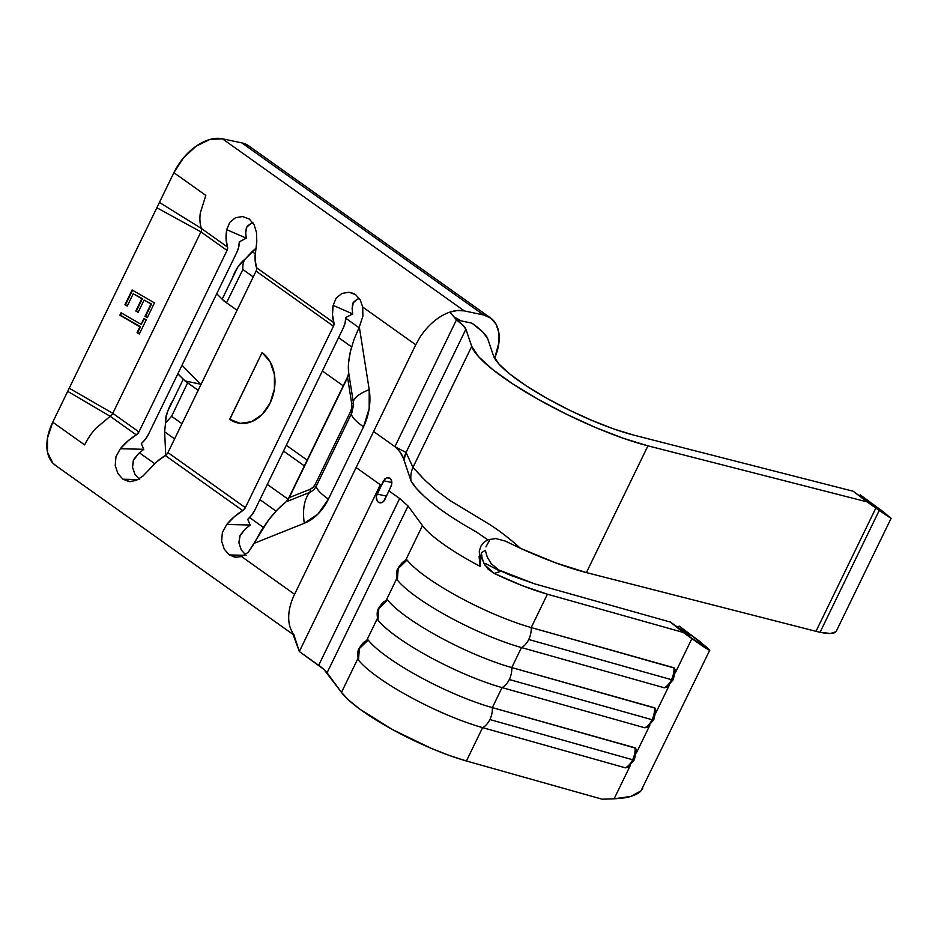 <?xml version="1.0" encoding="UTF-8"?>
<svg xmlns="http://www.w3.org/2000/svg" width="938" height="938" viewBox="0 0 938 938"><rect width="100%" height="100%" fill="white"/><g stroke="black" fill="none" stroke-linecap="round" stroke-linejoin="round"><path stroke-width="1.41" d="M647.654 726.973L644.816 727.794L647.126 727.325L653.763 719.763L656.025 710.476L654.536 707.78A16.474 10.646 105.7 0 1 652.062 719.716A4.549 0.926 25.9 0 0 653.763 719.774A4.549 0.926 -154.1 0 1 652.062 719.716A16.474 10.646 -74.3 0 0 654.536 707.78L511.773 667.586A16.474 10.646 105.7 0 1 509.299 679.534L652.062 719.716L509.299 679.534A16.474 10.646 -74.3 0 0 511.773 667.586L521.493 647.572A89.403 18.279 -154.1 0 1 397.349 580.024L397.196 578.969L397.349 580.024A89.403 18.279 25.9 0 0 521.493 647.572L511.773 667.586L655.275 708.202M675.208 672.194L672.452 678.69A4.549 0.926 -154.1 0 1 673.203 679.745L675.466 670.447L673.965 667.75A16.474 10.646 105.7 0 1 671.502 679.687A4.549 0.926 25.9 0 0 673.203 679.745A4.549 0.926 -154.1 0 1 671.502 679.687A16.474 10.646 -74.3 0 0 673.965 667.75L531.213 627.557A16.474 10.646 105.7 0 1 528.739 639.505L671.502 679.687L528.739 639.505A16.474 10.646 -74.3 0 0 531.213 627.557L547.405 594.2C531.4 589.615 513.661 582.686 494.197 573.411L488.018 569.061L483.633 562.882L481.557 555.706M636.327 752.253L633.572 758.748A4.549 0.926 -154.1 0 1 634.323 759.803L636.585 750.506L635.096 747.809A16.474 10.646 105.7 0 1 632.622 759.745A4.549 0.926 25.9 0 0 634.323 759.803A4.549 0.926 -154.1 0 1 632.622 759.745A16.474 10.646 -74.3 0 0 635.096 747.809L492.333 707.615A16.474 10.646 105.7 0 1 489.871 719.563L632.622 759.745L489.871 719.563A16.474 10.646 -74.3 0 0 492.333 707.615L502.053 687.601A89.403 18.279 -154.1 0 1 377.908 620.053L377.768 618.998L377.908 620.053A89.403 18.279 25.9 0 0 502.053 687.601L492.333 707.615L635.847 748.231M835.91 631.766L830.482 633.478L820.07 632.271A62.131 12.71 -154.1 0 1 815.99 631.321L875.834 508.091L815.99 631.321A62.131 12.71 25.9 0 0 820.07 632.271L879.211 510.471L867.075 501.877L647.959 445.831L586.402 572.59L555.46 562.777L520.438 548.32C545.13 559.482 567.115 567.572 586.402 572.59L815.99 631.321L586.402 572.59L647.959 445.831A119.712 24.482 -154.1 0 1 538.025 399.26A119.712 24.482 -154.1 0 1 471.72 346.392L412.966 467.394L425.277 480.537L436.018 490.152L449.877 500.446L484.7 521.493C496.331 528.34 508.244 537.286 520.438 548.32L505.359 541.109L495.85 538.541L505.359 541.109M860.31 494.936L859.677 495.839L860.169 494.83L871.132 503.518L861.94 497.445L871.25 503.683M490.586 317.97L248.734 145.871A45.458 28.246 125.4 0 0 241.805 142.881L483.668 314.98A45.458 28.246 -54.6 0 1 490.586 317.97A45.458 28.246 -54.6 0 1 494.631 358.293L498.957 342.511L498.805 332.486L496.038 324.161L490.867 318.17L483.668 314.98L464.263 310.888L457.404 310.513L449.923 312.12A45.458 28.246 125.4 0 0 443.193 315.062A45.458 28.246 125.4 0 0 428.244 326.729A45.458 28.246 125.4 0 0 423.859 331.818A45.458 28.246 -54.6 0 1 428.244 326.729A45.458 28.246 -54.6 0 1 443.193 315.062A45.458 28.246 -54.6 0 1 449.923 312.12A45.458 28.246 -54.6 0 1 464.263 310.888L222.412 138.789A45.458 28.246 125.4 0 0 173.882 172.674L205.809 195.397L200.298 213.02A45.458 28.246 125.4 0 0 201.377 228.462L227.5 247.046A4.69 2.908 -54.6 0 1 227.043 250.458L200.92 231.874L112.806 413.341L69.236 388.191L156.857 207.744L200.92 231.874A4.69 2.908 125.4 0 0 201.377 228.462L227.5 247.046A45.458 28.246 -54.6 0 1 226.726 229.658L246.295 238.182L239.307 241.84L238.721 247.034L236.739 252.51L148.626 433.977L145.425 439.183L141.31 443.639L143.784 449.302L138.519 453.64L133.313 460.488L132.504 467.147L133.735 459.456L138.519 453.64L143.784 449.302L120.334 448.739A45.458 28.246 -54.6 0 1 136.291 434.88L110.18 416.296L95.688 428.455A45.458 28.246 125.4 0 0 84.643 444.905L52.727 422.194A45.458 28.246 125.4 0 0 55.459 465.377L293.723 634.92M141.099 324.337L121.061 312.764L119.865 315.227L139.903 326.811L137.065 332.662L139.352 333.975L146.234 319.811L143.948 318.486L141.099 324.337L144.382 318.744L141.099 324.337L121.061 312.764L119.865 315.227L139.903 326.811L137.065 332.662L139.352 333.975L146.234 319.811L143.948 318.486L141.099 324.337M132.129 289.971L124.953 304.756L127.24 306.081L133.219 293.758L141.814 298.73L135.834 311.041L138.121 312.366L144.1 300.054L150.971 304.018L144.991 316.341L147.278 317.665L154.453 302.88L132.129 289.971L124.953 304.756L127.24 306.081L133.219 293.758L141.814 298.73L135.834 311.041L138.121 312.366L144.1 300.054L150.971 304.018L144.991 316.341L147.278 317.665L154.453 302.88L132.129 289.971M489.331 540.651L485.931 546.901L489.331 540.651M486.634 564.101L500.529 571.406L494.197 573.411L484.758 564.957L482.214 559.071L481.405 552.716L485.321 550.301L487.244 557.09L491.301 563.773L500.529 571.406L485.591 563.55M229.787 419.38L262.065 352.582L270.085 361.705L274.424 374.52L274.412 389.071L270.05 403.152L262.019 414.608L251.513 421.701L240.163 423.343L229.669 419.298L262.065 352.582A37.883 28.656 101.9 0 1 272.313 397.653A37.883 28.656 101.9 0 1 238.041 423.003A37.883 28.656 101.9 0 1 229.669 419.298L238.545 423.108M256.52 267.717L333.916 322.778A45.458 28.246 -54.6 0 1 333.142 305.378L352.711 313.902L352.113 308.637L352.794 303.209L357.237 299.234L353.403 302.224L352.113 308.637L352.711 313.902L345.723 317.56L345.137 322.766L343.156 328.23L255.042 509.697L251.841 514.915L247.726 519.371L250.2 525.022L244.935 529.372L239.729 536.208L238.909 542.868L240.151 535.176L244.935 529.372L250.2 525.022L226.75 524.471A45.458 28.246 -54.6 0 1 242.708 510.6L165.323 455.528A45.458 28.246 125.4 0 0 149.365 469.399L156.986 461.602L165.323 455.528A4.69 2.908 125.4 0 0 167.949 452.585L256.074 271.094M346.063 317.384A28.937 17.974 -54.6 0 1 345.723 318.686M256.52 267.705L255.089 259.568L255.746 250.305A45.458 28.246 125.4 0 0 256.52 267.705L333.916 322.778A4.69 2.908 -54.6 0 1 333.459 326.19L256.062 271.117A4.69 2.908 125.4 0 0 256.52 267.705M239.647 241.664A28.937 17.974 -54.6 0 1 239.307 242.954M149.083 469.727L143.045 475.941L136.186 480.432L129.303 481.64L122.948 479.212L117.883 473.526L115.21 465.529L115.972 456.689L120.334 448.739L143.784 449.302L141.31 443.639A19.839 12.323 -54.6 0 0 148.626 433.977L236.739 252.51A19.839 12.323 -54.6 0 0 239.014 245.65A19.839 12.323 -54.6 0 0 239.307 241.84L246.295 238.182L245.697 232.917L246.377 227.488L250.821 223.514L246.999 226.492L245.697 232.917L246.295 238.182L226.726 229.658L229.728 222.412L235.544 217.698L242.661 216.537L249.285 219.023L254.081 224.651L256.52 232.601L256.801 241.664L255.828 249.86M351.105 348.713L350.366 351.644C348.479 360.309 347.904 367.368 348.678 372.796L353.356 402.402A45.458 13.402 171 0 1 369.209 389.622A49.245 37.25 -78.1 0 1 363.522 426.837L328.406 499.157A49.245 37.25 -78.1 0 1 304.311 523.263A45.458 26.545 68.2 0 1 309.634 492.427A14.222 10.752 101.9 0 0 316.598 485.474A45.458 9.298 25.9 0 0 328.406 499.157A45.458 9.298 -154.1 0 1 316.598 485.474A14.222 10.752 101.9 0 1 309.634 492.427A4.69 2.732 68.2 0 0 310.185 489.249A10.611 8.02 -78.1 0 0 315.379 484.055A4.69 0.961 -154.1 0 1 316.598 485.474L351.715 413.142A45.458 9.298 25.9 0 0 363.522 426.837A45.458 9.298 -154.1 0 1 351.715 413.142L316.598 485.474A4.69 0.961 25.9 0 0 315.379 484.055L350.495 411.735A4.69 0.961 -154.1 0 1 351.715 413.142A14.222 10.752 101.9 0 0 351.844 412.861A14.222 10.752 101.9 0 1 351.715 413.142A4.69 0.961 25.9 0 0 350.495 411.735A10.611 8.02 -78.1 0 0 351.715 403.715L347.576 377.522L289.267 497.609L310.185 489.249L313.128 487.268L315.379 484.055L350.495 411.735L351.715 407.796L351.715 403.715L347.576 377.522L348.678 372.796L353.356 402.402A4.69 1.384 -9 0 1 351.715 403.715A4.69 1.384 171 0 0 353.356 402.402A45.458 13.402 -9 0 1 369.209 389.622L359.313 326.952L354.013 339.45L359.313 326.952L369.209 389.622L369.185 408.534L363.522 426.837L328.406 499.157L317.959 514.047L304.311 523.263A45.458 26.545 -111.8 0 1 309.634 492.427L285.996 501.889L289.267 497.609L310.185 489.249A4.69 2.732 -111.8 0 1 309.634 492.427L285.996 501.889C280.591 506.016 274.834 511.972 268.737 519.758L260.963 531.072L254.268 543.278L304.311 523.263L254.268 543.278L248.265 552.283L241.558 556.562L235.215 557.313L229.364 554.944L224.299 549.246L221.626 541.249L222.388 532.421L226.75 524.471L234.383 516.674L242.708 510.6L165.323 455.528M241.371 550.125L238.909 542.868L241.371 550.125L246.119 555.343M134.955 474.405L132.504 467.147L134.955 474.405L139.703 479.611M359.406 298.554L357.296 299.21M252.99 222.834L250.88 223.49M415.733 344.774L420.118 337.035L415.733 344.774L362.725 307.054L415.733 344.774L373.617 431.503L415.733 344.774M360.227 299.867L362.725 307.054L362.889 316.223L359.313 326.952L362.889 316.223L362.725 307.054L360.227 299.867L355.701 294.743L360.227 299.867M167.949 452.585L245.346 507.657L333.459 326.19L256.062 271.117L167.949 452.585L245.346 507.657L333.459 326.19L333.916 322.778L332.486 314.64L333.142 305.378L336.144 298.132L341.96 293.418L349.077 292.257L355.701 294.743L353.52 293.465M291.976 631.485L299.328 651.535L380.312 484.747L356.123 467.534L294.579 594.293L241.558 556.562L294.579 594.293L373.617 431.503L394.91 446.652L456.454 319.893L471.978 323.164A60.618 12.393 -154.1 0 1 487.701 338.724L493.517 355.889L498.922 364.026L510.143 374.274L526.359 385.893L546.408 398.052L568.838 409.859L592.03 420.482L614.308 429.135L634.065 435.197A95.465 19.522 -154.1 0 1 546.408 398.052A95.465 19.522 -154.1 0 1 493.517 355.889L487.701 338.724L482.707 331.923L471.978 323.164L456.454 319.893L449.923 312.12L456.454 319.893A36.371 7.434 -154.1 0 1 465.893 329.226L406.048 452.468L394.91 446.652L456.454 319.893L462.891 325.146L465.893 329.226L406.048 452.468L412.966 467.394L471.72 346.392L465.893 329.226L471.72 346.392L478.486 356.592L492.556 369.443L512.887 384.017L538.025 399.26L566.153 414.068L595.243 427.388L623.184 438.234L647.959 445.831L867.075 501.877L853.193 491.242L879.211 510.471L820.07 632.271A62.131 12.71 25.9 0 0 836.297 631.18L891.1 518.327L879.211 510.471L890.994 518.327L883.268 511.761M245.346 507.657A4.69 2.908 -54.6 0 1 242.708 510.6L245.346 507.657M386.96 600.05L387.629 600.039A89.403 18.279 25.9 0 0 511.773 667.586A89.403 18.279 -154.1 0 1 387.629 600.039L378.811 608.516L377.908 620.053L378.764 608.61M396.844 578.371L386.128 600.461L396.844 578.371M367.52 640.079L368.2 640.068A89.403 18.279 25.9 0 0 492.333 707.615A89.403 18.279 -154.1 0 1 368.2 640.068L359.371 648.545L358.48 660.082A89.403 18.279 25.9 0 0 482.613 727.63A89.403 18.279 -154.1 0 1 358.48 660.082L359.336 648.639M377.416 618.4L366.688 640.49L377.416 618.4M406.4 560.021L407.069 560.009A89.403 18.279 25.9 0 0 531.213 627.557L547.405 594.2L522.103 585.582L494.197 573.411L500.529 571.406L491.301 563.773L487.244 557.09L485.321 550.301L481.405 552.716L480.092 566.329A89.403 18.279 -154.1 0 1 422.463 525.608L405.556 560.432L422.463 525.608L408.065 505.992L327.081 672.78A36.371 7.434 25.9 0 0 318.674 665.3L399.658 498.512L408.065 505.992L327.081 672.78L341.479 692.396A89.403 18.279 25.9 0 0 466.421 760.988L482.613 727.63L466.421 760.988L602.208 799.211L614.12 798.801L630.406 765.291L614.12 798.801C622.41 798.308 627.968 797.511 630.782 796.421C635.741 794.861 639.13 793.02 640.971 790.875L709.738 650.292L683.192 632.423L670.424 622.082L687.155 633.854L670.424 622.082L534.648 583.858L670.424 622.082L683.192 632.423L547.405 594.2L683.192 632.423L691.904 638.637L675.266 672.898L691.904 638.637L703.488 646.704L709.257 650.233L708.706 649.002M655.768 712.223L653.012 718.719A4.549 0.926 -154.1 0 1 653.763 719.774M655.826 712.927L669.275 685.232L655.826 712.927M667.024 686.991L664.245 687.765L521.493 647.572A16.474 10.646 -74.3 0 0 528.739 639.505A16.474 10.646 105.7 0 1 521.493 647.572L664.245 687.765A16.474 10.646 -74.3 0 0 671.502 679.687A16.474 10.646 105.7 0 1 664.245 687.765L666.566 687.296L673.203 679.733M357.976 658.429L341.479 692.396L357.976 658.429M628.155 767.05L625.376 767.823L482.613 727.63A16.474 10.646 -74.3 0 0 489.871 719.563A16.474 10.646 105.7 0 1 482.613 727.63L625.376 767.823A16.474 10.646 -74.3 0 0 632.622 759.745A16.474 10.646 105.7 0 1 625.376 767.823L627.686 767.354L634.323 759.792M497.257 569.378L511.128 575.545L534.648 583.858L497.175 569.331M636.386 752.956L649.835 725.262L636.386 752.956M644.816 727.794L502.053 687.601A16.474 10.646 -74.3 0 0 509.299 679.534A16.474 10.646 105.7 0 1 502.053 687.601L644.816 727.794A16.474 10.646 -74.3 0 0 652.062 719.716A16.474 10.646 105.7 0 1 644.816 727.794M120.334 448.739L127.967 440.954L136.291 434.88L138.93 431.926L227.043 250.458L200.92 231.874L112.806 413.341L138.93 431.926A4.69 2.908 -54.6 0 1 136.291 434.88L110.18 416.296A4.69 2.908 125.4 0 0 112.806 413.341L138.93 431.926L227.043 250.458L227.5 247.046L226.07 238.909L226.726 229.658M165.545 422.932L171.595 416.296L187.635 382.833L183.273 379.269L172.979 400.432C168.488 407.444 166.003 414.959 165.534 422.968L164.619 431.808L174.585 438.902L164.619 431.808L165.756 455.235L164.619 431.808L165.534 422.968C164.994 419.028 166.038 414.479 168.664 409.296L183.273 379.269L177.833 373.828L185.185 380.969L198.176 390.337L187.635 382.833L171.595 416.296L165.545 422.932M242.848 269.523C242.614 264.821 243.364 261.362 245.076 259.158C239.647 263.39 235.438 269.652 232.448 277.953L222.154 299.199L226.515 302.775L242.86 269.499L253.248 276.921L242.86 269.523L226.515 302.775L237.044 310.279L223.783 300.828L216.713 293.77L222.154 299.199L237.771 267.107L245.076 259.158C243.364 261.362 242.614 264.821 242.848 269.523M288.283 499.333L267.318 484.418L288.283 499.333M181.984 423.695L171.595 416.296L181.984 423.695M259.932 499.637L276.042 511.104L259.932 499.637M249.59 517.565L263.332 527.344L249.59 517.565M200.427 384.17L184.903 380.887L200.427 384.17L182.007 365.222L200.427 384.17M286.313 445.292L307.394 460.288L286.313 445.292M283.511 451.061L304.592 466.057L283.511 451.061M256.097 248.171L252.111 251.607L255.253 253.846L252.111 251.607L245.088 259.158L256.097 248.171M345.958 318.392L358.973 327.655L345.958 318.392M338.583 337.645L351.598 346.896L338.583 337.645M322.391 371.002L343.46 385.999L322.391 371.002M139.516 452.89L154.7 463.689L139.516 452.89M249.098 146.129L241.805 142.881L222.412 138.789L464.263 310.888L483.668 314.98L241.805 142.881L222.412 138.789L209.795 139.481L196.148 146.164L183.531 157.819L173.882 172.674L52.727 422.194L47.498 437.976L47.498 452.292L52.727 462.962L55.881 465.67M353.356 402.402A14.222 10.752 101.9 0 1 353.556 404.782A14.222 10.752 101.9 0 0 353.356 402.402M84.643 444.905A45.458 28.246 -54.6 0 1 95.688 428.455L110.18 416.296L67.7 391.345L52.727 422.194L84.643 444.905M110.18 416.296A4.69 2.908 125.4 0 0 112.806 413.341L69.236 388.191L67.7 391.345L110.18 416.296M200.92 231.874A4.69 2.908 125.4 0 0 201.377 228.462L159.437 202.432L156.857 207.744L200.92 231.874M201.377 228.462A45.458 28.246 -54.6 0 1 200.298 213.02L205.809 195.397L173.882 172.674L159.437 202.432L201.377 228.462M642.823 788.108L640.971 790.875L630.782 796.421L614.12 798.801L602.208 799.211L466.421 760.988L449.431 755.5L430.73 748.125L392.459 729.553L360.286 709.456L348.866 700.276L341.479 692.396L323.809 669.333L299.328 651.535L318.674 665.3L399.658 498.512L389.024 490.937L383.525 501.443L381.848 502.58L378.342 502.193L377.064 500.74L376.373 496.354L381.285 485.427L380.312 484.747L299.328 651.535L293.641 633.971M294.579 594.293A45.458 28.246 125.4 0 0 291.929 631.403A45.458 28.246 125.4 0 0 292.046 631.626M397.184 579.496L398.251 568.487L407.069 560.009A89.403 18.279 -154.1 0 0 531.213 627.557L674.715 668.173M701.319 642.589L679.159 626.08L687.167 632.634L679.159 626.08L678.35 627.745L679.159 626.08L707.053 647.466M690.016 635.389L687.155 633.854L690.016 635.389L687.167 632.634L690.016 635.413M423.859 331.818A45.458 28.246 125.4 0 0 420.118 337.035M634.065 435.197L853.193 491.242L634.065 435.197M860.169 494.83L883.115 511.644L860.169 494.83M480.889 546.221L483.774 542.399L487.783 539.796L476.633 532.127C453.5 519.113 435.994 507.141 424.128 496.202L416.32 488.288L411.079 481.042L403.481 458.448L399.834 451.682L394.91 446.652L373.617 431.503L356.123 467.534L381.285 485.427L383.548 480.76L386.491 477.794L389.903 478.157L391.134 479.599L391.826 483.973L389.024 490.937L399.658 498.512L408.065 505.992L422.463 525.608A89.403 18.279 25.9 0 0 480.092 566.329L480.983 555.331L479.107 556.574L480.092 566.329L479.283 551.04L480.995 546.033M391.58 485.134L384.815 499.614A6.062 4.584 101.9 0 1 379.691 502.791A6.062 4.584 101.9 0 1 378.342 502.193A6.062 4.584 101.9 0 1 377.064 494.103L386.515 496.096L377.064 494.103L384.826 478.931M481.405 552.716L480.983 555.331L479.107 556.574M483.774 542.399L488.041 539.69M487.783 539.796L495.85 538.541L487.783 539.796L476.633 532.127C453.511 519.124 436.018 507.141 424.128 496.202C418.067 490.715 413.705 485.661 411.079 481.042A24.247 23.731 -46.8 0 1 412.966 467.394A24.247 23.731 133.2 0 0 411.079 481.042L403.95 460.019L406.048 452.468A24.247 23.626 144.1 0 0 403.95 460.019L403.915 459.878C403.012 455.762 400.01 451.354 394.91 446.652L406.048 452.468L412.966 467.394L422.71 477.958M368.2 640.068L367.673 639.997C365.128 641.78 364.143 640.572 359.277 648.181C357.601 650.351 357.296 654.255 358.375 659.883L358.48 660.082M362.127 644.476L363.721 642.905M407.069 560.009L406.541 559.939C403.997 561.721 403.023 560.514 398.158 568.123C396.469 570.292 396.164 574.197 397.243 579.825M397.349 580.024L398.204 568.58M401.007 564.406L402.601 562.847M387.629 600.039L387.101 599.968C384.568 601.75 383.583 600.543 378.718 608.152C377.029 610.321 376.724 614.226 377.815 619.854L377.908 620.053M381.567 604.447L383.161 602.876M889.505 516.768L890.994 518.327M130.312 481.698L122.948 479.212L137.945 479.576L122.948 479.212L117.883 473.526L115.21 465.529L115.972 456.689M229.728 222.412L235.544 217.698L242.661 216.537L249.285 219.023L254.081 224.651L256.52 232.601L256.731 242.801M241.558 556.562L248.265 552.283L268.737 519.758L277.214 509.873L286.055 501.83M287.743 500.071L348.514 374.942M348.678 372.843L348.561 362.936L350.366 351.644L354.013 339.45M236.552 557.418L229.364 554.944L244.302 555.296L229.364 554.944L224.299 549.246L221.626 541.249L222.388 532.421M226.75 524.471L250.2 525.022L247.726 519.371A19.839 12.323 -54.6 0 0 255.042 509.697L343.156 328.23A19.839 12.323 -54.6 0 0 345.43 321.371A19.839 12.323 -54.6 0 0 345.723 317.56L352.711 313.902L333.142 305.378M336.144 298.132L341.96 293.418L349.077 292.257L353.204 293.336M383.548 480.76L391.896 482.519L383.548 480.76M378.342 502.193L381.156 502.791L378.342 502.193M391.556 480.608L391.896 482.589M386.491 477.794L388.602 477.571L390.806 479.072M139.504 333.682L137.065 332.662L140.489 326.764L119.865 315.227L121.494 313.011L120.451 315.18L140.489 326.764L137.652 332.615L139.504 333.682M147.418 317.361L144.991 316.341L151.546 303.982L144.1 300.054L151.546 303.982L145.566 316.294L147.418 317.361M138.261 312.073L135.834 311.041L142.388 298.683L133.219 293.758L142.388 298.683L136.409 310.994L138.261 312.073M127.38 305.788L124.953 304.756L132.563 290.229L125.528 304.709L127.38 305.788M238.041 423.003L239.108 423.226M351.867 412.826L353.556 404.759M453.922 316.868L461.121 320.878M239.049 245.475L239.718 241.617M345.465 321.195L346.134 317.349"/></g></svg>
